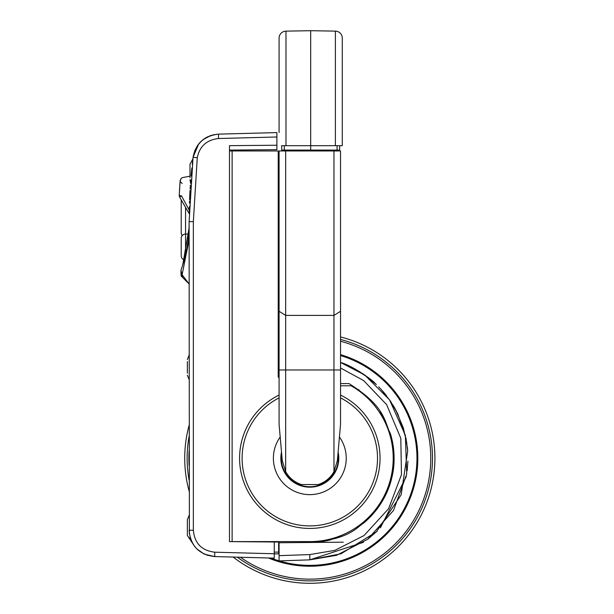 <?xml version="1.0" encoding="UTF-8"?>
<svg xmlns="http://www.w3.org/2000/svg" width="614" height="614" viewBox="0 0 614 614"><rect width="100%" height="100%" fill="white"/><g stroke="black" fill="none" stroke-linecap="round" stroke-linejoin="round"><path stroke-width="0.92" d="M278.649 553.866L274.258 553.866L278.649 553.866L278.649 542.032L229.49 541.602L229.49 150.967L278.211 150.967L278.211 377.011L279.086 377.886L278.211 377.011L278.211 360.303M343.318 542.185L309.809 542.477C352.873 539.054 357.962 526.259 371.554 515.568C381.854 504.063 388.547 491.668 391.632 478.383C395.078 465.182 394.909 451.098 391.141 436.124C384.072 420.337 385.523 406.645 348.982 383.589L340.54 383.589L340.54 385.784L351.162 385.784A83.397 83.397 0 0 1 309.809 541.602L232.123 541.602L232.123 150.967M278.211 180.432L278.211 181.69M309.809 541.602L302.786 541.602M229.49 150.085L276.891 149.67L276.891 145.242L229.49 145.656L229.49 541.602L232.123 541.602M364.662 395.385L362.682 393.712M359.789 391.448L355.982 388.762M353.902 387.419L351.162 385.784M285.671 150.967L340.54 150.967L340.54 424.297L337.362 460.615L333.955 471.69A27.653 27.653 0 0 1 318.244 484.546L301.382 484.546A27.653 27.653 0 0 1 285.671 471.69L285.671 150.967L279.086 150.967L279.086 311.306L285.671 315.404L333.955 315.404L333.955 471.69M279.086 364.716L279.086 172.473M285.671 471.69L282.263 460.615L279.086 424.297L279.086 311.306M279.086 375.254L279.086 369.966L340.54 369.966L340.54 383.589M284.313 150.085L284.313 145.695L281.719 145.695L281.719 150.085L337.071 150.085L337.071 145.695L339.657 145.695L339.657 150.085L322.979 150.085L322.979 150.967M294.014 150.085L296.646 150.085L296.646 150.967M333.955 150.967L333.955 315.404L340.54 311.306M337.969 453.623A28.528 28.528 0 0 1 309.809 486.741A28.528 28.528 0 0 1 281.657 453.623M313.792 486.457L314.614 486.334L313.792 486.457M317.054 485.804L318.551 485.367L317.054 485.804M319.042 485.206L321.882 484.062M299.455 484.791L297.744 484.062M301.075 485.367L302.572 485.804L301.075 485.367M303.907 486.119L304.682 486.273L303.907 486.119M305.012 486.334L305.833 486.457L305.012 486.334M309.809 528.431A70.226 70.226 0 0 0 340.54 395.055A70.226 70.226 0 0 1 309.809 528.431A70.226 70.226 0 0 1 279.086 395.055M339.427 436.991A36.433 36.433 0 0 1 309.809 494.638A36.433 36.433 0 0 1 280.199 436.991M338.114 452.019A28.965 28.965 0 0 1 309.809 487.178A28.965 28.965 0 0 1 281.511 452.019M320.17 484.791L319.027 485.206M279.086 366.665A96.559 96.559 0 0 0 278.211 366.965M261.134 541.602A96.559 96.559 0 0 0 261.618 541.886M278.649 549.599A96.559 96.559 0 0 0 279.086 549.753M279.086 366.205A96.997 96.997 0 0 0 278.211 366.497M260.275 541.602A96.997 96.997 0 0 0 260.735 541.878M278.649 550.067A96.997 96.997 0 0 0 279.086 550.213M279.086 355.56A107.143 107.143 0 0 0 278.211 355.828M270.928 558.049A107.143 107.143 0 0 0 279.086 560.858M279.27 560.912A107.143 107.143 0 0 0 415.831 473.732A107.143 107.143 0 0 0 340.54 355.56M279.086 354.654A108.018 108.018 0 0 0 278.211 354.915M268.433 557.988A108.018 108.018 0 0 0 416.706 473.732A108.018 108.018 0 0 0 340.54 354.654M189.112 436.293A122.677 122.677 0 0 0 189.112 480.117M237.319 557.167A122.677 122.677 0 0 0 431.504 473.693A122.677 122.677 0 0 0 340.54 339.442M189.112 425.364A125.095 125.095 0 0 0 189.112 491.054M233.159 557.059A125.095 125.095 0 0 0 433.944 473.686A125.095 125.095 0 0 0 340.54 336.948M342.29 41.238L342.29 129.186M342.29 38.152A7.023 7.023 0 0 0 335.39 31.13A7.023 7.023 0 0 1 342.29 38.152L342.29 145.695L310.692 145.695L335.39 145.695L335.39 31.13L310.692 30.7L285.986 31.13A7.023 7.023 0 0 0 279.086 38.152L279.086 53.525M284.313 145.695L282.716 145.695M285.986 31.13L285.986 145.695L310.692 145.695L281.527 145.695M339.857 145.695L340.839 145.695M341.607 145.695L342.113 145.695M340.54 145.695L342.29 145.695M279.086 132.532L279.086 38.152M310.692 150.085L310.692 30.7M339.657 150.085L337.907 150.085M309.809 542.477L279.086 542.745L279.086 555.655L309.809 554.58L334.83 550.367L364.079 535.523L388.631 508.645L401.472 474.622L400.796 438.281L386.636 404.649L363.595 380.542L340.54 368.009M407.696 450.868L401.157 494.792L376.382 531.87L341.062 553.767L309.809 559.845L279.086 560.912L279.086 555.655M309.809 554.58L309.809 559.845L336.495 555.309L367.632 539.299L393.536 510.418L406.721 474.016L405.355 435.326L389.568 399.875L364.739 375.008L340.54 362.46L359.505 371.562L340.701 362.521M278.649 542.753L279.086 542.745M279.086 549.507L278.649 549.43M311.283 542.469A84.271 84.271 0 0 0 330.938 539.79M335.835 538.363A84.271 84.271 0 0 0 341.553 536.275M362.605 523.895A84.271 84.271 0 0 0 371.554 515.568M373.995 512.82A84.271 84.271 0 0 0 378.654 506.811M378.677 506.788A84.271 84.271 0 0 0 384.295 497.639M384.755 496.757A84.271 84.271 0 0 0 388.585 488.161M388.647 488A84.271 84.271 0 0 0 393.459 468.474M393.482 468.298A84.271 84.271 0 0 0 394.081 458.911M394.088 457.914A84.271 84.271 0 0 0 393.367 447.207M393.359 447.169A84.271 84.271 0 0 0 392.024 439.685M391.141 436.124A84.271 84.271 0 0 0 390.519 433.96M378.738 386.866L380.926 389.161M407.696 450.906L406.023 438.45L397.788 413.867L406.023 438.45L407.696 450.906M397.788 413.867L390.074 400.612L380.949 389.184M362.774 373.657L376.351 384.517L370.925 379.721M354.347 368.6L368.96 378.14M403.298 427.766L406.882 443.454M407.32 446.854L407.65 450.285M380.941 389.176L386.352 395.539M390.028 400.535L396.606 411.51M390.527 433.96L380.266 411.971M357.463 389.767L358.898 389.706M339.197 536.252L341.561 536.275M361.301 524.924L359.85 524.924M233.834 133.729L276.891 132.609L276.891 136.991L218.469 138.518C206.672 139.885 199.596 146.301 197.263 157.775L193.349 221.631L193.349 530.25C194.569 543.313 201.691 550.628 214.716 552.193L274.258 553.751L274.258 558.134L214.754 556.576L206.788 555.125M274.258 553.751L274.258 541.993M218.131 134.144L218.507 134.136C204.347 135.771 195.858 143.469 193.057 157.238L189.112 221.631L189.388 534.057M190.041 537.196L190.724 539.33M190.87 539.714L192.788 543.682M182.304 266.322L180.992 270.175C186.464 254.411 189.173 238.723 189.112 223.12L189.112 223.227M188.982 229.076L188.69 234.003L185.558 234.026L185.558 207.425M183.739 261.587L183.456 262.562M183.617 262.032L182.734 264.964L184.2 259.922L182.734 264.972L189.012 228.27M188.744 233.213L189.02 228.078M179.219 195.244L179.196 195.705L181.468 195.797L189.235 210.165L189.327 206.642M189.434 203.096L189.519 200.962M189.572 199.634L189.703 196.587M189.741 195.881L189.856 193.556M189.88 193.103L190.033 190.409M190.125 188.997L190.263 186.809M190.501 183.417L190.54 182.811M189.235 210.165L189.173 213.672M189.173 213.534L180.378 198.445M192.896 158.573L192.236 164.345M191.844 168.029L191.084 176.08M190.777 179.787L190.54 182.888M190.378 185.09L190.294 186.372M187.769 211.254L186.403 208.883M185.06 206.557L187.608 210.963M182.465 202.06L180.094 197.946L182.465 202.052M182.189 183.494L180.455 181.936L180.155 180.37L179.219 195.881M276.891 136.991L276.891 145.242M204.04 553.989L196.91 548.962M194.661 546.429L187.354 535.408L187.354 522.115M193.349 530.25L189.112 530.25C190.57 545.923 199.12 554.703 214.754 556.576L204.477 554.196M197.263 157.775L193.057 157.238L194.899 150.315M197.324 145.802L201.522 140.944M205.022 138.265L208.23 136.515M209.643 135.917L214.094 134.627M276.891 132.609L218.507 134.136L218.469 138.518M189.112 283.837L183.517 278.365A5.096 4.904 -11.9 0 1 182.12 274.727L181.153 273.069L180.976 270.214M182.604 277.451L180.992 270.175L182.642 277.49L183.517 278.365M188.989 283.837L182.642 277.49A5.38 5.303 137.8 0 1 181.153 273.069M189.02 283.837L182.12 274.727L189.112 239.521M181.207 255.762L181.207 238.416A4.39 4.39 0 0 1 185.558 234.026A4.39 4.39 0 0 0 181.207 238.416L181.207 255.762A4.39 4.39 0 0 0 184.2 259.922M182.013 235.883L181.207 233.351L181.207 199.888M187.354 532.998L187.354 535.408L191.522 541.264M187.354 526.29L187.354 527.556M187.354 528.823L187.354 531.732M187.354 519.713L189.112 515.384L187.354 519.713L187.354 521.716M187.354 372.79L187.354 361.907M187.354 368.623L187.354 361.516M187.354 373.189L187.354 371.524M189.987 177.477L189.987 166.594M189.987 167.86L189.987 164.184L192.85 158.957L189.987 164.184M189.987 170.761L189.987 173.302M189.987 177.868L189.987 176.203M279.086 181.644L278.211 181.644M278.211 173.969L279.086 174.008M278.211 170.454L279.086 170.508M278.211 185.62L279.086 185.766M279.086 187.669A17.56 15.204 180 0 0 278.211 187.531M278.211 349.88A17.56 15.204 180 0 0 279.086 349.742M278.211 348.882A14.92 12.925 180 0 0 279.086 348.721M279.086 191.322A14.92 12.925 180 0 0 278.211 191.161M278.211 239.99L279.086 240.749M301.382 484.546L318.244 484.546M279.086 397.887A67.694 67.694 0 0 0 309.809 525.906A67.694 67.694 0 0 0 340.54 397.887M340.54 341.246A120.927 120.927 0 0 1 309.809 579.14A120.927 120.927 0 0 1 240.427 557.251M189.112 450.791A120.927 120.927 0 0 0 189.112 465.627M181.468 195.797C182.941 171.889 182.941 171.889 181.468 195.797A2.195 1.174 150 0 0 180.094 197.946M214.716 552.193L214.754 556.576C199.128 554.703 190.578 545.93 189.112 530.25M193.349 221.631L189.112 221.631M278.649 552.109L274.258 552.109M185.558 254.495L185.558 234.026M279.086 266.207L278.211 265.448M279.086 275.202L278.211 275.64M279.086 322.335L278.211 322.772M309.809 559.845L363.457 542.3M368.369 538.739L377.203 531.072M380.396 527.825L406.299 476.51M407.182 470.792L407.919 461.137M403.337 427.889L395.493 409.415M395.109 408.724L392.883 404.925M391.256 402.362L389.959 400.435M386.068 395.17L382.798 391.241M355.322 369.129L353.841 368.323M353.18 367.986L351.791 367.272M376.252 384.433L374.862 383.128C374.471 381.685 353.418 365.952 340.54 362.46L343.272 363.488M354.171 368.5L352.636 367.702M352.367 367.563L349.934 366.366M348.245 365.583L345.997 364.593M345.452 364.363L345.053 364.202M388.532 430.683L389.03 430.767M180.048 181.729L181.092 178.382L182.634 177.584L189.987 176.164M179.196 195.705L179.488 196.91M179.963 182.949L179.818 185.014M179.656 187.493L179.495 190.163M204.001 553.974L197.831 549.829M197.754 549.76L195.59 547.55M195.321 547.243L194.684 546.452M210.617 135.564L202.827 139.831L198.675 143.96L193.057 157.238C195.858 143.277 204.347 135.571 218.507 134.136M182.082 276.86L182.642 277.49C182.166 275.141 180.792 279.669 180.992 270.175M187.216 282.064L185.382 280.222M189.112 379.521L187.354 375.2L189.112 379.521M189.112 355.184L187.354 359.505L189.112 355.184M190.563 182.496L189.987 179.879M279.086 325.627L278.211 326.51"/></g></svg>
